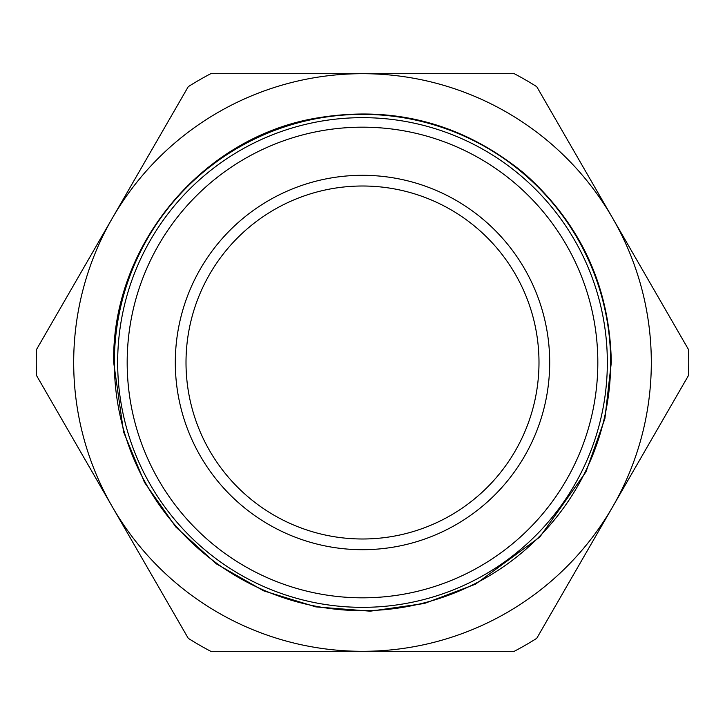 <?xml version="1.0" encoding="UTF-8"?>
<svg xmlns="http://www.w3.org/2000/svg" width="725" height="725" viewBox="0 0 725 725"><rect width="100%" height="100%" fill="white"/><g stroke="black" fill="none" stroke-linecap="round" stroke-linejoin="round"><path stroke-width="1.09" d="M549.695 362.5A187.195 187.195 0 0 1 362.5 549.695A187.195 187.195 0 0 1 175.305 362.5A187.195 187.195 0 0 1 362.5 175.305A187.195 187.195 0 0 1 549.695 362.5M538.992 362.5A176.492 176.492 0 0 1 362.5 538.992A176.492 176.492 0 0 1 186.008 362.5A176.492 176.492 0 0 1 362.5 186.008A176.492 176.492 0 0 1 538.992 362.5M597.826 362.5A235.326 235.326 0 0 1 362.5 597.826A235.326 235.326 0 0 1 127.174 362.5A235.326 235.326 0 0 1 362.5 127.174A235.326 235.326 0 0 1 597.826 362.5M688.487 349.513A326.25 326.25 0 0 1 688.487 375.487L536.745 638.326A326.25 326.25 0 0 1 514.243 651.313L210.757 651.313A326.25 326.25 0 0 1 188.255 638.326L36.513 375.487A326.25 326.25 0 0 1 36.513 349.513L188.255 86.674A326.25 326.25 0 0 1 210.757 73.687L514.243 73.687A326.25 326.25 0 0 1 536.745 86.674L688.487 349.513M651.313 362.5A288.813 288.813 0 0 1 362.5 651.313A288.813 288.813 0 0 1 73.687 362.5A288.813 288.813 0 0 1 362.5 73.687A288.813 288.813 0 0 1 651.313 362.5M607.342 362.5A244.842 244.842 0 0 1 362.5 607.342A244.842 244.842 0 0 1 117.658 362.5A244.842 244.842 0 0 1 362.5 117.658A244.842 244.842 0 0 1 607.342 362.5M610.658 362.5A248.158 248.158 0 0 1 362.5 610.658A248.158 248.158 0 0 1 114.342 362.5A248.158 248.158 0 0 1 362.5 114.342A248.158 248.158 0 0 1 610.658 362.5M113.689 362.5L123.567 431.919L144.438 482.315L175.885 527.066L216.295 563.823L263.683 590.848L315.828 606.888L370.285 611.184L424.424 603.481L475.455 584.187L539.808 537.044L585.936 471.957L604.886 418.678L611.311 362.5C609.843 286.701 580.77 223.644 524.084 173.302C461.798 122.471 391.119 104.328 312.049 118.864C199.293 140.061 111.587 247.787 113.689 362.5"/></g></svg>
